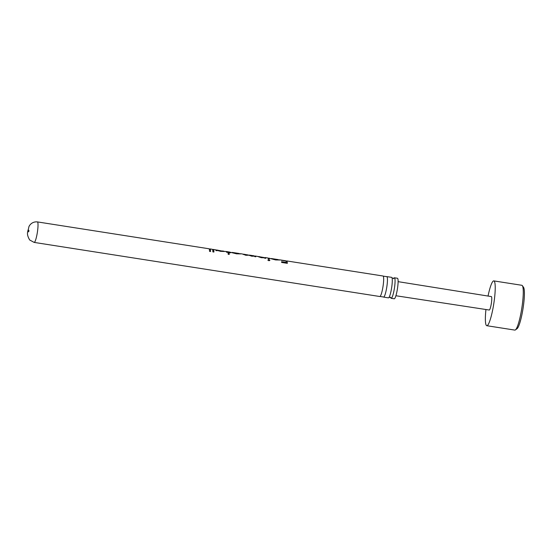 <?xml version="1.0" encoding="UTF-8"?>
<svg xmlns="http://www.w3.org/2000/svg" width="552" height="552" viewBox="0 0 552 552"><rect width="100%" height="100%" fill="white"/><g stroke="black" fill="none" stroke-linecap="round" stroke-linejoin="round"><path stroke-width="0.83" d="M383.212 276.124L386.586 276.655A10.378 1.608 98.9 0 1 386.807 276.6A10.378 1.608 98.9 0 1 386.986 276.704A10.378 1.608 98.9 0 1 386.683 287.737A10.378 1.608 98.9 0 1 383.592 297.107A10.378 1.608 98.9 0 1 383.412 296.997A10.378 1.608 98.9 0 1 383.398 296.983L380.031 296.458A10.378 1.608 -81.1 0 0 383.005 286.509A10.378 1.608 -81.1 0 0 383.212 276.124A10.378 1.608 -81.1 0 0 383.205 276.117A10.378 1.608 -81.1 0 0 383.019 276.007L286.688 260.923A10.378 1.608 98.9 0 1 286.874 261.034A10.378 1.608 98.9 0 1 287.33 263.338L281.623 262.442A10.378 1.608 98.9 0 0 281.582 261.717L286.233 262.448L281.603 261.979M383.592 297.107L388.429 297.866A10.378 1.608 -81.1 0 0 389.291 296.921A10.378 1.608 -81.1 0 0 391.623 287.854A10.378 1.608 -81.1 0 0 392.175 278.512A10.378 1.608 -81.1 0 0 391.823 277.463A10.378 1.608 -81.1 0 0 391.637 277.352L386.807 276.6M393.762 278.346A10.378 1.608 98.9 0 1 394.418 277.787A10.378 1.608 98.9 0 1 394.604 277.897A10.378 1.608 98.9 0 1 394.3 288.924A10.378 1.608 98.9 0 1 391.209 298.301A10.378 1.608 98.9 0 1 391.023 298.19A10.378 1.608 98.9 0 1 390.754 297.569M391.209 298.301L394.245 298.777A10.378 1.608 -81.1 0 0 397.44 288.765A10.378 1.608 -81.1 0 0 397.454 278.263L394.418 277.787M34.162 242.411L29.691 239.996C25.702 233.158 28.18 231.392 28.807 227.155C28.814 226.361 31.36 221.352 37.377 221.904A10.378 1.608 98.9 0 1 37.557 222.014A10.378 1.608 98.9 0 1 37.253 233.041A10.378 1.608 98.9 0 1 34.162 242.411L379.81 296.514A10.378 1.608 -81.1 0 0 380.031 296.458M279.443 259.792L285.639 260.765A10.378 1.608 98.9 0 1 285.763 260.82L281.113 260.089A10.378 1.608 98.9 0 1 281.168 260.144A10.378 1.608 98.9 0 1 281.272 260.289L285.922 261.02A10.378 1.608 98.9 0 1 286.233 262.448M278.76 259.957L275.62 259.944L268.817 258.129A10.378 1.608 98.9 0 1 269.003 258.239A10.378 1.608 98.9 0 1 269.279 258.895L268.231 258.729A10.378 1.608 98.9 0 0 267.955 258.074A10.378 1.608 98.9 0 0 267.768 257.963L265.215 257.563A10.378 1.608 98.9 0 1 265.402 257.674A10.378 1.608 98.9 0 1 265.678 258.329L264.622 258.163A10.378 1.608 98.9 0 0 264.463 257.68L261.379 257.715L257.625 256.39M254.879 256.252A10.378 1.608 98.9 0 1 255.3 256.011A10.378 1.608 98.9 0 1 255.486 256.121A10.378 1.608 98.9 0 1 255.762 256.777L254.713 256.611A10.378 1.608 98.9 0 0 254.555 256.149L251.774 256.211L248.828 255.162L245.909 255.293L242.818 254.141M239.713 253.844L236.58 253.83L228.569 251.829A10.378 1.608 98.9 0 1 228.756 251.94A10.378 1.608 98.9 0 1 228.928 252.243L230.425 252.478A10.378 1.608 98.9 0 1 230.536 252.83L229.032 252.595A10.378 1.608 98.9 0 1 229.218 254.437L228.169 254.279A10.378 1.608 98.9 0 0 227.983 252.43L226.479 252.195A10.378 1.608 98.9 0 0 226.375 251.843L227.872 252.078L226.472 252.154M223.898 251.326L227.521 251.664A10.378 1.608 98.9 0 1 227.707 251.774A10.378 1.608 98.9 0 1 227.872 252.078M224.381 251.498L220.496 251.312L216.853 250.222A10.378 1.608 98.9 0 1 217.019 250.712L215.97 250.546A10.378 1.608 98.9 0 0 215.687 249.897A10.378 1.608 98.9 0 0 215.508 249.787L213.251 249.435A10.378 1.608 98.9 0 1 213.438 249.538A10.378 1.608 98.9 0 1 213.9 252.043L212.851 251.878A10.378 1.608 98.9 0 0 212.389 249.38A10.378 1.608 98.9 0 0 212.203 249.269L209.953 248.917A10.378 1.608 98.9 0 1 210.133 249.028A10.378 1.608 98.9 0 1 210.595 251.526L209.546 251.36A10.378 1.608 98.9 0 0 209.084 248.862A10.378 1.608 98.9 0 0 208.897 248.752L37.377 221.904M209.525 249.152A10.378 1.608 98.9 0 1 209.953 248.917M212.824 249.67A10.378 1.608 98.9 0 1 213.251 249.435M228.142 252.071A10.378 1.608 98.9 0 1 228.569 251.829M232.082 252.416L232.806 252.526M240.292 253.989L239.761 253.837M243.204 254.375A10.378 1.608 98.9 0 1 243.556 254.175L243.867 254.306M248.193 254.983L243.591 254.182M249.062 255.293A10.378 1.608 98.9 0 1 249.366 255.1L249.745 255.224M249.193 255.362L254.189 255.845L249.456 255.1M258.019 256.521L255.3 256.011M258.391 256.728A10.378 1.608 98.9 0 1 258.619 256.57L259.109 256.687M259.047 256.666L263.863 257.515M263.884 257.439L263.828 257.812L261.406 257.66L258.991 256.956M264.787 257.805A10.378 1.608 98.9 0 1 265.215 257.563M268.389 258.37A10.378 1.608 98.9 0 1 268.817 258.129M271.129 258.522L271.853 258.64M279.34 260.102L278.808 259.951M286.26 261.165A10.378 1.608 98.9 0 1 286.688 260.923M267.941 260.02L268.886 259.647L269.893 260.323L268.948 260.758L267.955 259.923M267.879 260.254L268.824 259.902L269.88 260.42M243.335 254.444L248.138 255.01M398.109 281.658L491.349 296.583A6.803 1.056 98.9 0 1 491.342 303.462A6.803 1.056 98.9 0 1 489.244 310.024L395.901 295.741M488.044 296.051A22.68 3.505 98.9 0 1 493.805 280.899L521.847 285.287A22.68 3.505 98.9 0 1 522.344 285.646L523.551 287.35A21.169 3.277 98.9 0 1 523.048 308.43A21.169 3.277 98.9 0 1 517.086 328.654L515.416 329.903A22.68 3.505 98.9 0 1 514.83 330.096L486.795 325.708A22.68 3.505 98.9 0 1 485.939 309.52M522.344 285.646A22.68 3.505 98.9 0 1 521.806 308.237A22.68 3.505 98.9 0 1 515.416 329.903M493.805 280.899A22.68 3.505 98.9 0 1 493.764 303.848A22.68 3.505 98.9 0 1 486.795 325.708M209.229 249.111L209.905 249.214A10.074 1.559 98.9 0 1 210.526 251.512M212.534 249.628L213.21 249.732A10.074 1.559 98.9 0 1 213.824 252.029M216.853 250.222L216.798 250.511A10.074 1.559 98.9 0 1 216.874 250.691M218.102 250.712L223.332 251.332M223.629 251.36L216.46 249.952L220.379 250.946L223.374 251.036M216.363 250.297L216.46 249.952L216.832 250.318M227.852 252.022L228.528 252.126A10.074 1.559 98.9 0 1 228.873 252.526L230.37 252.761A10.074 1.559 98.9 0 1 230.384 252.802M229.032 252.595L228.97 252.871A10.074 1.559 98.9 0 1 229.142 254.431M234.324 253.278L238.478 253.885L239.313 253.513L232.813 252.499L236.422 253.458L239.313 253.513M243.508 254.479L248.096 255.307M249.318 255.397L254.003 256.197M254.582 256.211L255.259 256.314A10.074 1.559 98.9 0 1 255.617 256.756M273.371 259.392L277.525 259.992L278.36 259.626L271.86 258.612L275.469 259.564L278.36 259.626M268.099 258.322L268.769 258.426A10.074 1.559 98.9 0 1 269.135 258.867M264.498 257.756L265.167 257.867A10.074 1.559 98.9 0 1 265.526 258.308M285.97 261.124L286.64 261.227A10.074 1.559 98.9 0 1 287.254 263.325M389.05 297.342L390.781 297.611L390.678 297.142M392.065 278.042L393.804 278.311L393.555 278.725M28.925 231.088L28.821 230.218L28.559 231.881L28.925 231.088M240.396 253.678L242.542 254.017M258.771 256.556L264.249 257.722M215.839 250.146L216.563 250.256M239.264 253.81L239.609 253.865M278.311 259.923L278.656 259.978"/></g></svg>
